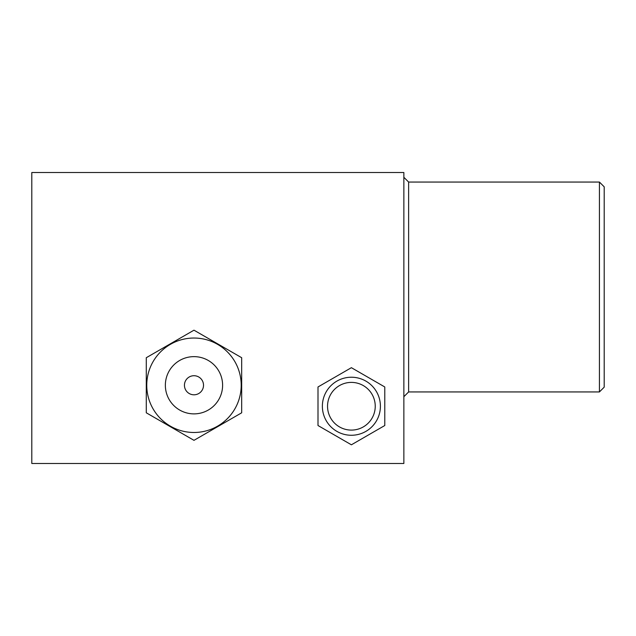 <?xml version="1.0" encoding="UTF-8"?>
<svg xmlns="http://www.w3.org/2000/svg" width="636" height="636" viewBox="0 0 636 636"><rect width="100%" height="100%" fill="white"/><g stroke="black" fill="none" stroke-linecap="round" stroke-linejoin="round"><path stroke-width="0.95" d="M403.86 463.485L403.86 172.515L31.8 172.515L31.8 463.485L403.86 463.485M599.43 182.055L604.2 186.825L604.2 387.165L599.43 391.935L599.43 182.055L408.63 182.055L403.86 177.285M599.43 391.935L408.63 391.935L408.63 182.055M408.63 391.935L403.86 396.705M322.373 406.245A29.018 29.018 0 0 1 351.39 377.228A29.018 29.018 0 0 1 380.408 406.245A29.018 29.018 0 0 1 351.39 435.263A29.018 29.018 0 0 1 322.373 406.245M384.78 386.966L384.78 425.524L351.39 444.803L318 425.524L318 386.966L351.39 367.688L384.78 386.966M327.54 406.245A23.85 23.85 0 0 0 351.39 430.095A23.85 23.85 0 0 0 375.24 406.245A23.85 23.85 0 0 0 351.39 382.395A23.85 23.85 0 0 0 327.54 406.245M165.36 385.257A28.62 28.62 0 0 0 193.98 413.877A28.62 28.62 0 0 0 222.6 385.257A28.62 28.62 0 0 0 193.98 356.637A28.62 28.62 0 0 0 165.36 385.257M241.203 385.257A47.223 47.223 0 0 0 193.98 338.034A47.223 47.223 0 0 0 146.757 385.257A47.223 47.223 0 0 0 193.98 432.48A47.223 47.223 0 0 0 241.203 385.257M241.68 357.718L241.68 412.796L193.98 440.335L146.28 412.796L146.28 357.718L193.98 330.179L241.68 357.718M203.52 385.257A9.54 9.54 0 0 1 193.98 394.797A9.54 9.54 0 0 1 184.44 385.257A9.54 9.54 0 0 1 193.98 375.717A9.54 9.54 0 0 1 203.52 385.257"/></g></svg>
